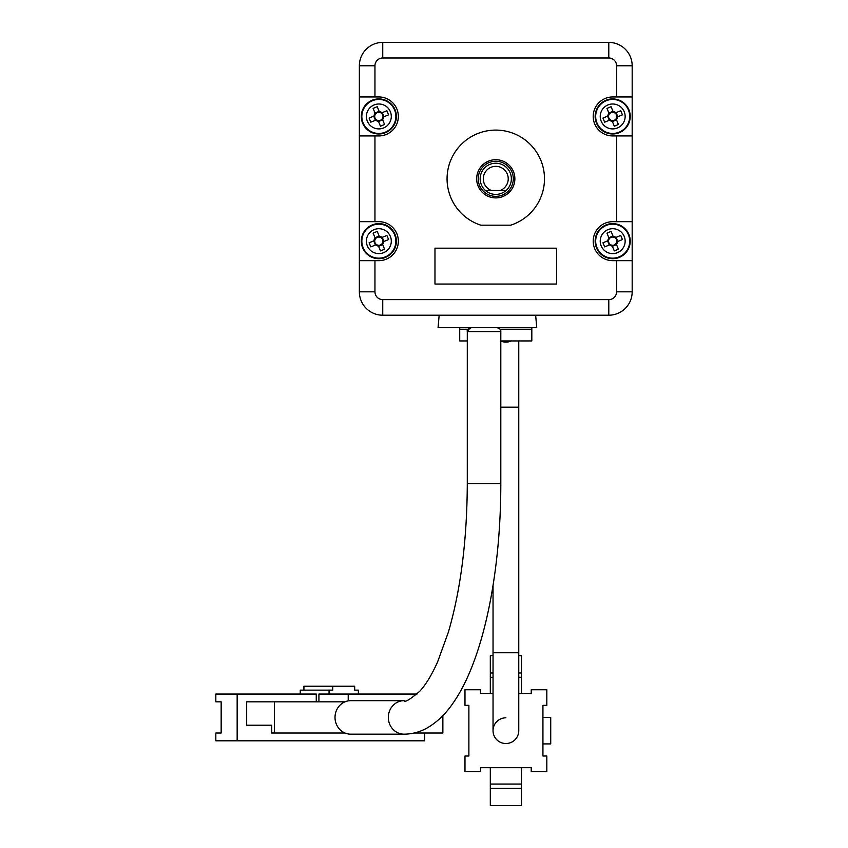 <?xml version="1.0" encoding="UTF-8"?>
<svg xmlns="http://www.w3.org/2000/svg" width="848" height="848" viewBox="0 0 848 848"><rect width="100%" height="100%" fill="white"/><g stroke="black" fill="none" stroke-linecap="round" stroke-linejoin="round"><path stroke-width="1.27" d="M483.296 178.811A12.476 12.476 0 0 0 491.427 190.503L485.459 190.503A15.593 15.593 0 0 1 495.773 163.219A15.593 15.593 0 0 1 506.086 190.503L485.459 190.503A15.593 15.593 0 0 0 506.086 190.503L500.108 190.503A12.476 12.476 0 0 0 495.773 166.335A12.476 12.476 0 0 0 483.296 178.811M467.29 340.938L459.722 340.938L459.722 327.688M500.034 329.247L531.823 329.247L531.823 327.688M531.823 329.247L531.823 340.938L500.808 340.938M612.691 135.934A19.483 19.483 0 0 1 593.208 116.452A19.483 19.483 0 0 1 612.691 96.958A19.483 19.483 0 0 0 593.208 116.452A19.483 19.483 0 0 0 612.691 135.934L632.173 135.934L632.173 96.958L616.591 96.958L616.591 65.784A7.791 7.791 0 0 0 608.79 57.993L382.745 57.993A7.791 7.791 0 0 0 374.954 65.784L374.954 96.958L359.361 96.958L359.361 135.934L374.954 135.934L374.954 221.678L359.361 221.678L359.361 260.654L374.954 260.654L374.954 291.829A7.791 7.791 0 0 0 382.745 299.62L608.79 299.62A7.791 7.791 0 0 0 616.591 291.829L616.591 260.654L632.173 260.654L632.173 221.678L616.591 221.678L616.591 135.934M612.691 260.654A19.483 19.483 0 0 1 593.208 241.161A19.483 19.483 0 0 1 612.691 221.678A19.483 19.483 0 0 0 593.208 241.161A19.483 19.483 0 0 0 612.691 260.654L616.591 260.654M476.671 178.811A19.101 19.101 0 0 1 495.773 159.71A19.101 19.101 0 0 1 514.863 178.811A19.101 19.101 0 0 1 495.773 197.902A19.101 19.101 0 0 1 476.671 178.811M513.305 178.811A17.543 17.543 0 0 0 495.773 161.268A17.543 17.543 0 0 0 478.23 178.811A17.543 17.543 0 0 0 495.773 196.344A17.543 17.543 0 0 0 513.305 178.811M544.49 178.811A48.718 48.718 0 0 0 495.773 130.094A48.718 48.718 0 0 0 480.858 225.186L510.687 225.186A48.718 48.718 0 0 0 544.49 178.811M556.564 284.038L556.564 248.178L434.971 248.178L434.971 284.038L556.564 284.038M374.954 96.958L378.855 96.958A19.483 19.483 0 0 1 398.337 116.452A19.483 19.483 0 0 1 378.855 135.934L374.954 135.934M374.954 260.654L378.855 260.654A19.483 19.483 0 0 0 398.337 241.161A19.483 19.483 0 0 0 378.855 221.678L374.954 221.678M612.691 221.678L616.591 221.678M612.691 96.958L616.591 96.958M359.361 96.958L359.361 65.784A23.384 23.384 0 0 1 382.745 42.4L608.79 42.4A23.384 23.384 0 0 1 632.173 65.784L632.173 96.958M632.173 260.654L632.173 291.829A23.384 23.384 0 0 1 608.79 315.212L382.745 315.212A23.384 23.384 0 0 1 359.361 291.829L359.361 260.654M359.361 221.678L359.361 135.934M632.173 135.934L632.173 221.678M375.685 244.881L376.491 244.553A4.134 4.134 0 0 0 382.914 241.892A4.134 4.134 0 0 0 375.463 238.797A4.134 4.134 0 0 0 374.784 240.429L369.113 242.772A45.251 20.193 67.6 0 0 369.951 244.839A45.251 20.193 67.6 0 0 370.82 246.895L375.685 244.881A4.887 4.887 0 0 0 378.452 246.037L380.455 250.891A45.251 20.193 -22.4 0 0 384.579 249.195L382.575 244.33A4.887 4.887 0 0 0 383.72 241.563L388.585 239.56A45.251 20.193 -112.4 0 0 387.748 237.482A45.251 20.193 -112.4 0 0 386.879 235.437L382.013 237.44A4.887 4.887 0 0 0 379.247 236.295L377.243 231.43A45.251 20.193 157.6 0 0 373.12 233.136L375.134 237.991A4.887 4.887 0 0 0 373.979 240.768M367.343 245.92A12.455 12.455 0 0 0 383.603 252.672A12.455 12.455 0 0 0 390.356 236.412A12.455 12.455 0 0 0 374.095 229.649A12.455 12.455 0 0 0 367.343 245.92M372.155 224.953A17.543 17.543 0 0 0 362.637 247.86A17.543 17.543 0 0 0 385.543 257.368A17.543 17.543 0 0 0 395.062 234.472A17.543 17.543 0 0 0 372.155 224.953M382.013 237.44L381.208 237.779M382.914 241.892L383.72 241.563M382.268 237.345L383.964 241.457M375.028 237.747L379.151 236.051M374.784 240.429A4.134 4.134 0 0 0 376.491 244.553M375.441 244.987L373.735 240.864M382.671 244.574L378.547 246.28M378.113 245.231L378.452 246.037M382.575 244.33L382.236 243.524M379.586 237.101L379.247 236.295M375.134 237.991L375.463 238.797M375.685 120.172L376.491 119.833A4.134 4.134 0 0 0 382.914 117.183A4.134 4.134 0 0 0 375.463 114.088A4.134 4.134 0 0 0 374.784 115.72L369.113 118.063A45.251 20.193 67.6 0 0 369.951 120.13A45.251 20.193 67.6 0 0 370.82 122.176L375.685 120.172A4.887 4.887 0 0 0 378.452 121.317L380.455 126.182A45.251 20.193 -22.4 0 0 384.579 124.476L382.575 119.621A4.887 4.887 0 0 0 383.72 116.854L388.585 114.84A45.251 20.193 -112.4 0 0 387.748 112.773A45.251 20.193 -112.4 0 0 386.879 110.717L382.013 112.731A4.887 4.887 0 0 0 379.247 111.576L377.243 106.721A45.251 20.193 157.6 0 0 373.12 108.417L375.134 113.282A4.887 4.887 0 0 0 373.979 116.049M367.343 121.2A12.455 12.455 0 0 0 383.603 127.963A12.455 12.455 0 0 0 390.356 111.692A12.455 12.455 0 0 0 374.095 104.94A12.455 12.455 0 0 0 367.343 121.2M372.155 100.244A17.543 17.543 0 0 0 362.637 123.151A17.543 17.543 0 0 0 385.543 132.659A17.543 17.543 0 0 0 395.062 109.752A17.543 17.543 0 0 0 372.155 100.244M382.013 112.731L381.208 113.06M382.914 117.183L383.72 116.854M382.268 112.625L383.964 116.748M375.028 113.038L379.151 111.332M374.784 115.72A4.134 4.134 0 0 0 376.491 119.833M375.441 120.268L373.735 116.155M382.671 119.865L378.547 121.561M378.113 120.511L378.452 121.317M382.575 119.621L382.236 118.815M379.586 112.381L379.247 111.576M375.134 113.282L375.463 114.088M609.521 244.881L610.327 244.553A4.134 4.134 0 0 0 616.75 241.892A4.134 4.134 0 0 0 609.299 238.797A4.134 4.134 0 0 0 608.62 240.429L602.96 242.772A45.251 20.193 67.6 0 0 603.787 244.839A45.251 20.193 67.6 0 0 604.656 246.895L609.521 244.881A4.887 4.887 0 0 0 612.288 246.037L614.302 250.891A45.251 20.193 -22.4 0 0 618.415 249.195L616.411 244.33A4.887 4.887 0 0 0 617.556 241.563L622.421 239.56A45.251 20.193 -112.4 0 0 621.595 237.482A45.251 20.193 -112.4 0 0 620.715 235.437L615.86 237.44A4.887 4.887 0 0 0 613.093 236.295L611.079 231.43A45.251 20.193 157.6 0 0 606.956 233.136L608.97 237.991A4.887 4.887 0 0 0 607.815 240.768M601.179 245.92A12.455 12.455 0 0 0 617.45 252.672A12.455 12.455 0 0 0 624.202 236.412A12.455 12.455 0 0 0 607.931 229.649A12.455 12.455 0 0 0 601.179 245.92M605.991 224.953A17.543 17.543 0 0 0 596.483 247.86A17.543 17.543 0 0 0 619.39 257.368A17.543 17.543 0 0 0 628.898 234.472A17.543 17.543 0 0 0 605.991 224.953M615.86 237.44L615.054 237.779M616.75 241.892L617.556 241.563M616.104 237.345L617.81 241.457M608.864 237.747L612.987 236.051M608.62 240.429A4.134 4.134 0 0 0 610.327 244.553M609.277 244.987L607.571 240.864M616.517 244.574L612.394 246.28M611.959 245.231L612.288 246.037M616.411 244.33L616.083 243.524M613.422 237.101L613.093 236.295M608.97 237.991L609.299 238.797M609.521 120.172L610.327 119.833A4.134 4.134 0 0 0 616.75 117.183A4.134 4.134 0 0 0 609.299 114.088A4.134 4.134 0 0 0 608.62 115.72L602.96 118.063A45.251 20.193 67.6 0 0 603.787 120.13A45.251 20.193 67.6 0 0 604.656 122.176L609.521 120.172A4.887 4.887 0 0 0 612.288 121.317L614.302 126.182A45.251 20.193 -22.4 0 0 618.415 124.476L616.411 119.621A4.887 4.887 0 0 0 617.556 116.854L622.421 114.84A45.251 20.193 -112.4 0 0 621.595 112.773A45.251 20.193 -112.4 0 0 620.715 110.717L615.86 112.731A4.887 4.887 0 0 0 613.093 111.576L611.079 106.721A45.251 20.193 157.6 0 0 606.956 108.417L608.97 113.282A4.887 4.887 0 0 0 607.815 116.049M601.179 121.2A12.455 12.455 0 0 0 617.45 127.963A12.455 12.455 0 0 0 624.202 111.692A12.455 12.455 0 0 0 607.931 104.94A12.455 12.455 0 0 0 601.179 121.2M605.991 100.244A17.543 17.543 0 0 0 596.483 123.151A17.543 17.543 0 0 0 619.39 132.659A17.543 17.543 0 0 0 628.898 109.752A17.543 17.543 0 0 0 605.991 100.244M615.86 112.731L615.054 113.06M616.75 117.183L617.556 116.854M616.104 112.625L617.81 116.748M608.864 113.038L612.987 111.332M608.62 115.72A4.134 4.134 0 0 0 610.327 119.833M609.277 120.268L607.571 116.155M616.517 119.865L612.394 121.561M611.959 120.511L612.288 121.317M616.411 119.621L616.083 118.815M613.422 112.381L613.093 111.576M608.97 113.282L609.299 114.088M344.977 733.011A16.759 15.752 -90 0 1 335.013 717.419A16.759 15.752 -90 0 1 344.977 701.826A16.759 15.752 -90 0 1 350.754 700.66L404.072 700.66A16.759 15.752 90 0 0 388.331 717.419A16.759 15.752 90 0 0 404.072 734.177L350.754 734.177A16.759 15.752 -90 0 1 344.977 733.011L271.731 733.011L271.731 725.21L246.673 725.21L271.731 725.21M500.808 483.583L500.808 331.579L467.301 331.579L467.29 483.583L500.808 483.583C500.871 572.835 483.498 658.589 454.072 701.614C446.419 713.2 437.462 721.966 427.222 727.913C420.004 731.994 412.287 734.082 404.072 734.177M414.206 733.011L442.868 733.011L442.868 715.606M344.977 701.826L274.402 701.826L274.402 733.011M496.144 327.688L496.917 327.688C499.726 328.388 501.02 329.692 500.818 331.579M246.673 725.21L246.673 701.826L274.402 701.826M535.65 315.212L536.742 327.688L438.066 327.688L439.158 315.212M424.657 733.011L424.657 740.802L237.154 740.802L237.154 694.035L316.262 694.035L316.262 701.826M417.025 694.035L318.922 694.035L318.922 701.826M348.221 694.035L348.221 700.883M237.154 740.802L215.827 740.802L215.827 733.011L221.158 733.011L221.158 701.826L215.827 701.826L215.827 694.035L237.154 694.035M329.056 694.035L329.056 690.134L332.713 690.134L332.713 686.233L354.687 686.233L354.687 690.134L358.354 690.134L358.354 694.035M329.056 690.134L300.266 690.134L300.266 694.035M332.713 686.233L303.923 686.233L303.923 690.134M505.906 717.811A12.858 12.858 0 0 0 493.038 730.669A12.858 12.858 0 0 0 505.906 743.526A12.858 12.858 0 0 0 518.764 730.669A12.858 12.858 0 0 1 505.906 743.526A12.858 12.858 0 0 0 518.764 730.669L518.764 340.938M500.808 341.055A12.858 12.858 0 0 0 511.259 340.938M493.038 677.276L490.314 677.276L490.314 693.643L493.038 693.643L480.572 693.643L480.572 689.742L464.98 689.742L464.98 705.335L468.88 705.335L468.88 756.003L464.98 756.003L464.98 771.595L480.572 771.595L480.572 767.694L531.24 767.694L531.24 771.595L546.822 771.595L546.822 756.003L542.932 756.003L542.932 705.335L546.822 705.335L546.822 689.742L531.24 689.742L531.24 693.643L518.764 693.643L521.488 693.643L521.488 677.276L518.764 677.276M542.932 743.919L542.932 717.419L550.723 717.419L550.723 743.919L542.932 743.919M521.488 784.061L490.314 784.061L490.314 767.694L521.488 767.694L521.488 805.6L490.314 805.6L490.314 788.364L521.488 788.364M490.314 677.276L490.314 655.737L493.038 655.737M521.488 677.276L521.488 672.973L518.764 672.973M493.038 672.973L490.314 672.973M518.764 655.737L521.488 655.737L521.488 672.973M490.314 784.061L490.314 788.364M459.722 329.247L468.075 329.247M374.954 65.784L359.361 65.784A23.384 23.384 0 0 1 382.745 42.4L382.745 57.993M608.79 57.993L608.79 42.4A23.384 23.384 0 0 1 632.173 65.784L616.591 65.784M616.591 291.829L632.173 291.829A23.384 23.384 0 0 1 608.79 315.212L608.79 299.62M382.745 299.62L382.745 315.212A23.384 23.384 0 0 1 359.361 291.829L374.954 291.829M372.357 225.451A17.002 17.002 0 0 0 363.135 247.658A17.002 17.002 0 0 0 385.342 256.88A17.002 17.002 0 0 0 394.564 234.673A17.002 17.002 0 0 0 372.357 225.451M372.357 100.732A17.002 17.002 0 0 0 363.135 122.939A17.002 17.002 0 0 0 385.342 132.161A17.002 17.002 0 0 0 394.564 109.954A17.002 17.002 0 0 0 372.357 100.732M606.193 225.451A17.002 17.002 0 0 0 596.971 247.658A17.002 17.002 0 0 0 619.178 256.88A17.002 17.002 0 0 0 628.41 234.673A17.002 17.002 0 0 0 606.193 225.451M606.193 100.732A17.002 17.002 0 0 0 596.971 122.939A17.002 17.002 0 0 0 619.178 132.161A17.002 17.002 0 0 0 628.41 109.954A17.002 17.002 0 0 0 606.193 100.732M468.308 331.579A3.901 3.657 -90 0 1 471.965 327.688M493.038 730.669L493.038 652.727L518.764 652.727M500.808 407.188L518.764 407.188M404.072 700.66C404.75 702.685 409.955 699.579 419.675 691.343C425.696 684.898 431.685 675.072 437.632 661.864L448.422 632.036C460.75 589.614 467.036 540.134 467.29 483.583M467.301 331.579C466.75 330.052 468.054 328.748 471.191 327.688M493.038 652.727L493.038 585.47"/></g></svg>

